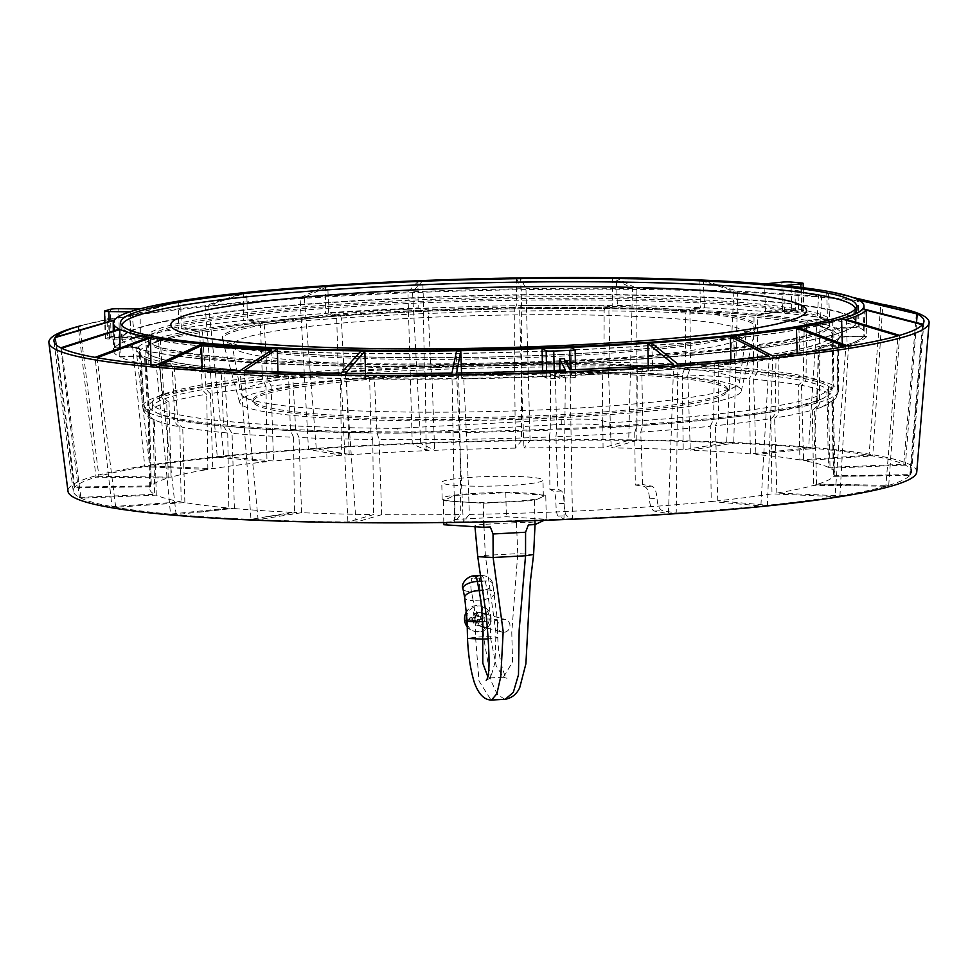 <?xml version="1.0" encoding="UTF-8"?>
<svg xmlns="http://www.w3.org/2000/svg" width="978" height="978" viewBox="0 0 978 978"><rect width="100%" height="100%" fill="white"/><g stroke="black" fill="none" stroke-linecap="round" stroke-linejoin="round"><path stroke-width="0.73" stroke-dasharray="4.89 3.67" d="M569.991 369.867L572.472 518.707L566.592 515.797C565.321 514.514 564.502 510.382 564.123 503.425C563.756 496.469 562.937 492.35 561.653 491.042L557.802 489.134L555.932 436.738A342.655 32.677 -1.3 0 0 634.746 432.533L635.309 484.99A342.655 32.677 -1.3 0 0 642.558 484.501L640.749 432.129A342.655 32.677 -1.3 0 0 710.272 426.261L711.226 501.482L760.884 505.932L769.283 356.334M572.472 518.707A419.256 39.988 178.7 0 1 563.988 519.049L565.394 370.051M456.604 373.021L463.254 521.812L469.367 514.391L466.677 439.269A342.655 32.677 -1.3 0 0 549.391 437.007L549.905 489.452L553.768 491.359C555.027 492.643 555.749 496.775 555.944 503.743C556.127 510.699 556.849 514.831 558.12 516.139L563.988 519.049M463.254 521.812A419.256 39.988 178.7 0 1 454.66 521.934L451.958 373.095M345.43 373.315L356.029 522.142L381.689 514.673A342.655 32.677 -1.3 0 0 460.76 514.514L454.66 521.934M356.029 522.142A419.256 39.988 178.7 0 1 347.899 522.044L341.029 373.266M244.035 370.711L258.094 519.685L301.542 512.692A342.655 32.677 -1.3 0 0 373.559 514.587L347.899 522.044M258.094 519.685A419.256 39.988 178.7 0 1 250.991 519.379L240.185 370.552M294.439 511.934L296.847 512.496A342.655 32.677 -1.3 0 1 232.495 508.401L234.402 508.12L232.055 433.376A342.655 32.677 -1.3 0 0 293.547 437.288L294.439 511.934L250.991 519.379M159.328 365.405L176.113 514.611L234.402 508.12L197.874 512.35M176.113 514.611A419.256 39.988 178.7 0 1 170.527 514.11L156.297 365.124M97.079 357.74L115.697 507.264L184.866 502.57A342.655 32.677 -1.3 0 0 228.815 508.059L170.527 514.11M115.697 507.264A419.256 39.988 178.7 0 1 111.993 506.604L95.074 357.373M61.553 348.241L80.942 498.144L156.26 495.125A342.655 32.677 -1.3 0 0 181.162 501.91L111.993 506.604M80.942 498.144A419.256 39.988 178.7 0 1 79.389 497.374L60.697 347.826M55.135 337.569L74.23 487.875L150.575 486.738A342.655 32.677 -1.3 0 0 149.805 489.024A342.655 32.677 -1.3 0 0 154.707 494.355L79.389 497.374M74.23 487.875A419.256 39.988 178.7 0 1 74.915 487.044L55.514 337.117M78.753 330.344L96.015 477.154L168.179 477.973A342.655 32.677 -1.3 0 0 151.26 485.907L74.915 487.044M96.015 477.154A419.256 39.988 178.7 0 1 98.9 476.31L79.854 325.98M916.374 313.547L903.794 464.354L828.476 467.374L826.96 392.325A342.655 32.677 -1.3 0 0 801.459 385.381C804.747 382.936 806.288 380.381 806.08 377.728L806.41 323.73L808.28 320.662L829.601 319.219L828.5 291.725A375.466 35.807 -1.3 0 0 826.679 291.395L880.836 304.06L869.051 455.235L799.882 459.929L798.61 384.867A342.655 32.677 -1.3 0 0 753.586 379.244L757.424 371.506L757.314 317.483L758.867 314.378L798.549 310.075L797.938 290.674L795.053 290.405L818.586 296.395L808.623 447.887L750.322 453.939L749.27 378.865A342.655 32.677 -1.3 0 0 687.779 374.941L690.578 367.141L689.93 313.119L691.067 309.977L704.453 307.825L703.329 280.356A375.466 35.807 -1.3 0 0 699.845 280.209L733.879 291.077L726.654 442.814L683.194 449.807L682.314 374.708A342.655 32.677 -1.3 0 0 608.548 372.765L610.089 364.941L608.891 310.906L609.502 307.764L617.411 305.466L616.336 278.009A375.466 35.807 -1.3 0 0 612.338 277.96L632.485 288.473L628.707 440.357L603.059 447.826L602.289 372.691A342.655 32.677 -1.3 0 0 521.286 372.862L519.685 311.028L519.758 307.887L521.641 305.601L520.626 278.155A375.466 35.807 -1.3 0 0 516.396 278.217L521.311 288.767L521.482 440.699L515.382 448.12L514.66 372.96A342.655 32.677 -1.3 0 0 431.934 375.222L430.711 367.435L428.413 313.473L427.924 310.344L423.645 308.229L422.74 280.784A375.466 35.807 -1.3 0 0 325.503 285.967L300.063 297.752L308.51 449.44L341.395 455.296L340.576 380.1A342.655 32.677 -1.3 0 0 271.053 385.968L267.349 378.352L264.256 324.464L262.752 321.42L247.446 320.038L246.786 292.605A375.466 35.807 -1.3 0 0 243.559 292.935L205.074 305.821L217.287 457.252L266.957 461.702L265.992 386.493A342.655 32.677 -1.3 0 0 210.49 393.608C207.373 391.261 205.832 388.767 205.869 386.114L202.556 332.288L200.686 329.28L181.248 328.437L180.71 300.992A375.466 35.807 -1.3 0 0 178.302 301.383L129.438 315.613L144.805 466.714L207.874 469.44A342.655 32.677 -1.3 0 0 171.064 477.142L98.9 476.31M144.805 466.714A419.256 39.988 178.7 0 1 149.707 465.919L132.079 315.185L180.71 300.992M266.957 461.702A342.655 32.677 -1.3 0 0 212.764 468.645L149.707 465.919M217.287 457.252A419.256 39.988 178.7 0 1 223.852 456.579L208.632 305.454L246.786 292.605M341.395 455.296A342.655 32.677 -1.3 0 0 273.522 461.017L223.852 456.579M308.51 449.44A419.256 39.988 178.7 0 1 316.297 448.914L304.28 297.459L327.801 286.432A379.109 36.162 178.7 0 1 371.946 283.779A379.109 36.162 178.7 0 1 417.912 281.615L418.168 307.936A379.109 36.162 -1.3 0 0 372.545 310.075A379.109 36.162 -1.3 0 0 328.706 312.703L330.124 312.96A375.821 35.844 178.7 0 1 418.767 308.229L423.034 310.539L423.462 313.669L424.354 367.691L425.393 375.491A342.655 32.677 -1.3 0 0 385.222 377.386A342.655 32.677 -1.3 0 0 346.579 379.696L349.17 454.33L346.53 454.953A342.655 32.677 -1.3 0 1 429.012 450.552L426.127 450.222L425.393 375.491M349.17 454.33L316.297 448.914M417.912 281.615L407.924 291.933L412.264 443.792L426.127 450.222M412.264 443.792A419.256 39.988 178.7 0 1 420.748 443.45L412.52 291.75L422.74 280.784M515.382 448.12A342.655 32.677 -1.3 0 0 434.611 450.32L420.748 443.45M521.482 440.699A419.256 39.988 178.7 0 1 530.076 440.565L525.968 288.706L520.626 278.155M603.059 447.826A342.655 32.677 -1.3 0 0 523.976 447.985L530.076 440.565M628.707 440.357A419.256 39.988 178.7 0 1 636.837 440.455L636.886 288.534L616.336 278.009M683.194 449.807A342.655 32.677 -1.3 0 0 611.189 447.912L636.837 440.455M726.654 442.814A419.256 39.988 178.7 0 1 733.757 443.12L737.73 291.248L703.329 280.356M750.322 453.939A342.655 32.677 -1.3 0 0 690.297 450.112L733.757 443.12M808.623 447.887A419.256 39.988 178.7 0 1 814.222 448.389L821.618 296.664L797.938 290.674M799.882 459.929A342.655 32.677 -1.3 0 0 755.921 454.44L814.222 448.389M869.051 455.235A419.256 39.988 178.7 0 1 872.743 455.895L882.841 304.415M828.476 467.374A342.655 32.677 -1.3 0 0 803.586 460.589L872.743 455.895M903.794 464.354A419.256 39.988 178.7 0 1 905.359 465.125L916.533 322.618M922.78 324.231L910.506 474.623L834.173 475.76A342.655 32.677 -1.3 0 0 834.943 473.474A342.655 32.677 -1.3 0 0 830.041 468.144L905.359 465.125M910.506 474.623A419.256 39.988 178.7 0 1 909.821 475.467L922.413 324.684M881.325 475.883L833.745 476.31A342.655 32.677 -1.3 0 1 815.603 484.807L816.557 484.073L814.54 409.489A342.655 32.677 -1.3 0 0 821.483 407.166A342.655 32.677 -1.3 0 0 831.862 401.359L833.476 476.152L909.821 475.467M899.626 335.356L888.721 485.345L816.557 484.073M888.721 485.345A419.256 39.988 178.7 0 1 885.836 486.188L898.061 335.809M848.488 346.188L839.931 495.797L776.874 493.059A342.655 32.677 -1.3 0 0 813.684 485.369L885.836 486.188M839.931 495.797A419.256 39.988 178.7 0 1 835.041 496.579L845.836 346.615M772.84 355.968L767.449 505.247L717.791 500.797A342.655 32.677 -1.3 0 0 771.984 493.853L835.041 496.579M767.449 505.247A419.256 39.988 178.7 0 1 760.884 505.932M469.367 514.391A342.655 32.677 -1.3 0 0 711.226 501.482M677.852 364.048L676.226 513.059L662.289 510.577C659.294 509.379 657.534 505.308 656.996 498.352C656.47 491.421 654.71 487.337 651.703 486.139L642.558 484.501M676.226 513.059A419.256 39.988 178.7 0 1 668.439 513.597L673.634 364.329M635.309 484.99L644.453 486.628C647.436 487.826 649.111 491.897 649.478 498.866C649.844 505.822 651.519 509.893 654.502 511.103L668.439 513.597M427.924 310.344A352.214 33.594 178.7 0 1 514.807 307.96L514.66 372.96M423.645 308.229A375.833 35.844 178.7 0 1 516.69 305.674L514.807 307.96M519.758 307.887A352.214 33.594 178.7 0 1 604.832 307.715L604.135 310.857L604.001 364.867L602.289 372.691M521.641 305.601A375.833 35.844 178.7 0 1 612.741 305.417L604.832 307.715M609.502 307.764A352.214 33.594 178.7 0 1 686.972 309.806L685.786 312.936L685.26 366.909L682.314 374.708M617.411 305.466A375.833 35.844 178.7 0 1 700.37 307.654L686.972 309.806M691.067 309.977A352.214 33.594 178.7 0 1 755.639 314.097L754.038 317.19L753.231 371.127L749.27 378.865M704.453 307.825A375.833 35.844 178.7 0 1 773.61 312.226L755.639 314.097M758.867 314.378A352.214 33.594 178.7 0 1 806.153 320.283L804.246 323.351L803.317 377.239C803.476 379.892 801.911 382.435 798.61 384.867M776.825 312.52A375.833 35.844 178.7 0 1 827.474 318.84L806.153 320.283M262.752 321.42A352.214 33.594 178.7 0 1 335.784 315.258L336.738 318.363L338.205 372.373L340.576 380.1M247.446 320.038A375.833 35.844 178.7 0 1 325.65 313.449L335.784 315.258M200.686 329.28A352.214 33.594 178.7 0 1 258.974 321.811L260.417 324.867L262.434 378.853L265.992 386.493M181.248 328.437A375.833 35.844 178.7 0 1 243.669 320.442L258.974 321.811M158.277 338.021A352.214 33.594 178.7 0 1 197.862 329.733L199.695 332.752L202.201 386.701C202.128 389.366 203.632 391.86 206.713 394.207A342.655 32.677 -1.3 0 0 169.011 402.092C165.465 399.843 163.729 397.398 163.778 394.733L160.392 340.967L158.277 338.021L136.028 337.765A375.833 35.844 178.7 0 1 178.424 328.889L197.862 329.733M138.411 347.031A352.214 33.594 178.7 0 1 156.614 338.498L158.693 341.456L161.614 395.369C161.541 398.034 163.265 400.491 166.786 402.74A342.655 32.677 -1.3 0 0 149.463 410.87C145.722 408.706 143.888 406.298 143.962 403.645L140.636 349.928L138.411 347.031L114.878 347.373A375.833 35.844 178.7 0 1 134.365 338.241L156.614 338.498M140.233 350.417A350.051 33.386 -1.3 0 0 139.316 353.046L142.458 355.699A352.214 33.594 178.7 0 1 138.02 347.508L140.233 350.417L143.448 404.269C143.375 406.934 145.196 409.354 148.937 411.506A342.655 32.677 -1.3 0 0 148.094 413.89A342.655 32.677 -1.3 0 0 153.167 419.305L151.957 418.804L147.764 412.215L144.646 358.547L142.458 355.699L119.243 356.628A375.833 35.844 178.7 0 1 113.485 350.54A375.833 35.844 178.7 0 1 114.487 347.862L138.02 347.508M460.039 439.366L458.67 376.224A352.214 33.594 178.7 0 1 373.596 376.396L374.415 379.122L376.995 432.741L379.048 439.538A342.655 32.677 -1.3 0 0 460.039 439.366L460.76 514.514M458.67 376.224L456.787 378.51A375.833 35.844 178.7 0 1 365.686 378.694L373.596 376.396M368.914 376.347A352.214 33.594 178.7 0 1 291.444 374.305L292.777 377.043L295.747 430.699L299.023 437.521A342.655 32.677 -1.3 0 0 372.777 439.464L370.919 432.667L369.672 379.061L368.914 376.347L361.004 378.645A375.833 35.844 178.7 0 1 278.058 376.457L291.444 374.305M219.561 369.733A352.214 33.594 178.7 0 1 172.275 363.828L174.304 366.628L177.69 420.369C177.641 423.046 179.316 425.381 182.727 427.362A342.655 32.677 -1.3 0 0 227.752 432.985L223.571 426.102L221.248 372.484L219.561 369.733L201.59 371.591A375.833 35.844 178.7 0 1 150.954 365.271L172.275 363.828M156.26 495.125L154.365 419.904A342.655 32.677 -1.3 0 0 160.245 422.178A342.655 32.677 -1.3 0 0 179.866 426.848C176.492 424.868 174.842 422.545 174.915 419.88L172.14 366.237L170.135 363.449A352.214 33.594 178.7 0 1 150.16 358.755A352.214 33.594 178.7 0 1 143.363 356.151L150.16 358.755M170.135 363.449L148.815 364.892A375.833 35.844 178.7 0 1 120.147 357.08L143.363 356.151L145.563 358.999L148.925 412.802C148.864 415.467 150.673 417.838 154.365 419.904L160.245 422.178M808.28 320.662A352.214 33.594 178.7 0 1 835.065 327.96L832.999 330.98L832.07 384.806C832.254 387.459 830.554 389.965 826.96 392.325M829.601 319.219A375.833 35.844 178.7 0 1 858.281 327.031L835.065 327.96M835.958 328.412A352.214 33.594 178.7 0 1 840.408 336.603L838.317 339.562L837.547 393.339L836.019 397.936L832.4 400.723A342.655 32.677 -1.3 0 0 833.232 398.339A342.655 32.677 -1.3 0 0 828.17 392.924C831.752 390.564 833.439 388.046 833.244 385.393L833.916 331.432L835.958 328.412L859.173 327.483A375.833 35.844 178.7 0 1 864.943 333.486A375.833 35.844 178.7 0 1 863.941 336.249L840.408 336.603M820.151 346.09A352.214 33.594 178.7 0 1 780.554 354.378L778.867 357.227L778.794 410.907C778.989 413.572 777.596 415.943 774.613 418.022A342.655 32.677 -1.3 0 0 812.315 410.137C815.762 407.96 817.4 405.54 817.217 402.875L818.17 349.012L820.151 346.09L842.4 346.346A375.833 35.844 178.7 0 1 799.992 355.222L780.554 354.378M777.742 354.831A352.214 33.594 178.7 0 1 719.441 362.3L718.145 365.112L718.561 418.743L715.346 425.748A342.655 32.677 -1.3 0 0 770.847 418.621C773.855 416.542 775.285 414.171 775.138 411.493L776.006 357.691L777.742 354.831L797.18 355.674A375.833 35.844 178.7 0 1 734.759 363.669L719.441 362.3M710.272 426.261L713.647 419.256L714.307 365.503L715.664 362.691A352.214 33.594 178.7 0 1 642.644 368.853L641.812 371.616L642.79 425.234L640.749 432.129M715.664 362.691L730.969 364.06A375.833 35.844 178.7 0 1 652.778 370.662L642.644 368.853M634.746 432.533L636.959 425.626L637.265 371.921L638.157 369.158A352.214 33.594 178.7 0 1 555.382 373.572L556.641 429.917L555.932 436.738M638.157 369.158L648.292 370.955A375.833 35.844 178.7 0 1 604.869 373.572A375.833 35.844 178.7 0 1 559.66 375.686L555.382 373.572M594.758 370.809A342.972 32.714 178.7 0 1 146.333 349.953A342.972 32.714 178.7 0 1 488.474 309.354A342.972 32.714 178.7 0 1 832.095 334.39A342.972 32.714 178.7 0 1 594.758 370.809M594.966 370.87A343.645 32.775 -1.3 0 0 832.767 334.378A343.645 32.775 -1.3 0 0 383.462 313.241A343.645 32.775 -1.3 0 0 145.661 349.965A343.645 32.775 -1.3 0 0 594.966 370.87M601.947 361.126A367.202 35.025 178.7 0 1 121.847 338.853A367.202 35.025 178.7 0 1 488.156 295.319A367.202 35.025 178.7 0 1 856.056 322.19A367.202 35.025 178.7 0 1 601.947 361.126M594.636 359.134A343.425 32.751 178.7 0 1 145.612 338.254A343.425 32.751 178.7 0 1 488.205 297.593A343.425 32.751 178.7 0 1 832.278 322.667A343.425 32.751 178.7 0 1 594.636 359.134M549.391 437.007L550.296 430.161L550.504 373.767A352.214 33.594 178.7 0 1 463.621 376.151L466.677 439.269M550.504 373.767L554.77 375.882A375.833 35.844 178.7 0 1 461.738 378.437L463.621 376.151M516.396 278.217L516.69 305.674M325.503 285.967L325.65 313.449M243.559 292.935L243.669 320.442M178.302 301.383L178.424 328.889M136.028 337.765L136.028 337.569A375.821 35.844 178.7 0 1 140.367 336.383L140.086 308.975A375.466 35.807 -1.3 0 0 130.257 311.823L130.539 339.244A375.821 35.844 178.7 0 1 134.365 338.058L134.365 338.241M114.878 347.373L114.585 319.916A375.466 35.807 -1.3 0 0 114.255 320.332L114.487 347.862M119.243 356.628L119.035 329.158M120.037 348.082L120.147 357.08M148.815 364.892L148.68 337.41M150.942 364.635L150.954 365.271M201.59 371.591L201.48 344.097M277.935 371.946L278.058 376.457M361.004 378.645L360.845 351.126M365.527 373.486L365.686 378.694M456.787 378.51L456.555 350.98M461.543 372.948L461.738 378.437M554.77 375.882L554.77 375.699A375.821 35.844 178.7 0 1 542.729 376.151L542.607 370.882M570.907 347.545L571.592 375.002A375.821 35.844 178.7 0 1 559.648 375.503L559.66 375.686M648.292 370.955L648.218 365.943M651.678 343.168L652.778 370.662M730.969 364.06L730.884 359.953M733.622 336.188L734.759 363.669M797.18 355.674L797.119 353.266M798.867 327.752L799.992 355.222M842.4 346.346L842.315 343.889M862.926 308.803L863.941 336.249M859.173 327.483L858.134 299.977A375.466 35.807 -1.3 0 0 857.364 299.586L858.281 327.031M826.679 291.395L827.474 318.84M776.825 312.324A375.821 35.844 178.7 0 1 784.515 313.058L783.622 285.662A375.466 35.807 -1.3 0 0 764.588 283.962L765.493 311.359A375.821 35.844 178.7 0 1 773.61 312.043L773.61 312.226M699.845 280.209L700.37 307.654M612.338 277.96L612.741 305.417M385.405 369.855A341.493 32.567 178.7 0 1 831.899 390.87A341.493 32.567 178.7 0 1 595.578 427.129A341.493 32.567 178.7 0 1 149.096 406.359A341.493 32.567 178.7 0 1 385.405 369.855M549.905 489.452A342.655 32.677 -1.3 0 0 557.802 489.134M381.689 514.673L379.048 439.538M179.866 426.848L181.162 501.91M801.459 385.381L803.586 460.589M136.028 337.569L109.133 337.263L108.607 317.899L107.115 318.339L107.47 337.752L105.575 338.302A6.516 0.623 -1.3 0 0 105.196 338.522A6.516 0.623 -1.3 0 0 109.536 339.011L130.539 339.244M140.367 336.383L119.365 336.151A6.516 0.623 -1.3 0 0 115.172 336.236A6.516 0.623 -1.3 0 0 111.04 336.713L109.133 337.263M564.123 358.681L564.819 378.058L570.394 377.838A6.516 0.623 -1.3 0 0 575.736 377.105A6.516 0.623 -1.3 0 0 575.626 376.995L571.592 375.002M542.729 376.151L546.763 378.156A6.516 0.623 -1.3 0 0 554.367 378.486L559.942 378.254L559.856 370.259M795.053 290.405L795.334 309.781L791.654 309.451A6.516 0.623 -1.3 0 0 784.686 309.427A6.516 0.623 -1.3 0 0 782.461 309.586L765.493 311.359M784.515 313.058L801.495 311.297A6.516 0.623 -1.3 0 0 803.782 310.772A6.516 0.623 -1.3 0 0 802.229 310.405L798.549 310.075M901.203 308.302A440.234 41.993 -1.3 0 0 353.51 295.38A440.234 41.993 -1.3 0 0 76.113 327.031M916.753 472.044A424.501 40.489 -1.3 0 0 361.738 445.675A424.501 40.489 -1.3 0 0 68.008 491.311M831.862 401.359L834.906 399.293L837.034 393.963L837.926 340.051L840.004 337.08A352.214 33.594 178.7 0 1 828.672 343.351A352.214 33.594 178.7 0 1 821.813 345.613L819.857 348.51L819.381 402.239C819.576 404.904 817.963 407.313 814.54 409.489M846.435 319.439L847.144 345.711A379.109 36.162 -1.3 0 0 866.814 336.493L866.569 325.466M866.814 336.493L863.537 336.542A375.821 35.844 178.7 0 1 844.051 345.674L847.144 345.711M202.201 368.559L202.299 371.958A379.109 36.162 -1.3 0 0 272.104 376.396L271.786 350.112M272.104 376.396L273.962 376.09A375.821 35.844 178.7 0 1 204.805 371.689L202.299 371.958M293.547 437.288L290.429 430.467L288.62 376.86L287.361 374.134A352.214 33.594 178.7 0 1 222.776 370.014L224.512 372.777L227.764 426.481L232.055 433.376M346.579 379.696L344.036 371.982L341.298 318.046L340.258 314.953A352.214 33.594 178.7 0 1 423.034 310.539M328.706 312.703L327.801 286.432M521.311 288.767A435.137 41.504 -1.3 0 0 412.52 291.75M632.485 288.473A435.137 41.504 -1.3 0 0 525.968 288.706M733.879 291.077A435.137 41.504 -1.3 0 0 636.886 288.534M818.586 296.395A435.137 41.504 -1.3 0 0 737.73 291.248M880.836 304.06A435.137 41.504 -1.3 0 0 821.618 296.664M129.438 315.613A435.137 41.504 -1.3 0 0 81.895 325.405M205.074 305.821A435.137 41.504 -1.3 0 0 132.079 315.185M300.063 297.752A435.137 41.504 -1.3 0 0 208.632 305.454M407.924 291.933A435.137 41.504 -1.3 0 0 355.051 294.402A435.137 41.504 -1.3 0 0 304.28 297.459M363.351 446.115A419.256 39.988 -1.3 0 0 73.252 491.188A419.256 39.988 -1.3 0 0 493.279 521.25A419.256 39.988 -1.3 0 0 911.508 472.166A419.256 39.988 -1.3 0 0 363.351 446.115M107.47 337.752L134.365 338.058M564.819 378.058L559.648 375.503M554.77 375.699L559.942 378.254M795.334 309.781L773.61 312.043M431.934 375.222L434.611 450.32M521.286 372.862L523.976 447.985M608.548 372.765L611.189 447.912M687.779 374.941L690.297 450.112M753.586 379.244L755.921 454.44M271.053 385.968L273.522 461.017M210.49 393.608L212.764 468.645M169.011 402.092L171.064 477.142M107.115 318.339L108.607 317.899M207.874 469.44L206.713 394.207M149.463 410.87L151.26 485.907M168.179 477.973L166.786 402.74M153.167 419.305L154.707 494.355M150.575 486.738L148.937 411.506M340.258 314.953L330.124 312.96M852.144 297.251L828.5 291.725M857.364 299.586L858.232 299.794M858.904 300.148L858.134 299.977M372.777 439.464L373.559 514.587M301.542 512.692L299.023 437.521M287.361 374.134L273.962 376.09M204.805 371.689L222.788 370.014M227.752 432.985L228.815 508.059M184.866 502.57L182.727 427.362M828.17 392.924L830.041 468.144M834.173 475.76L832.4 400.723M840.004 337.08L863.537 336.542M844.051 345.674L821.813 345.613M812.315 410.137L813.684 485.369M776.874 493.059L774.613 418.022M770.847 418.621L771.984 493.853M717.791 500.797L715.346 425.748M863.537 336.738A375.833 35.844 178.7 0 1 844.063 345.87M273.962 376.286A375.833 35.844 178.7 0 1 204.818 371.884M330.124 313.143A375.833 35.844 178.7 0 1 418.767 308.425M397.264 428.34A338.168 32.25 178.7 0 1 152.275 402.912A338.168 32.25 178.7 0 1 489.623 362.985A338.168 32.25 178.7 0 1 828.439 387.557A338.168 32.25 178.7 0 1 609.82 422.728L602.265 420.674A32.604 3.105 -1.3 0 0 561.213 419.599L397.264 428.34L397.374 433.217L561.323 424.464A32.604 3.105 178.7 0 1 602.375 425.54L609.93 427.594A338.168 32.25 -1.3 0 0 828.549 392.435A338.168 32.25 -1.3 0 0 489.733 367.85A338.168 32.25 -1.3 0 0 152.385 407.777A338.168 32.25 -1.3 0 0 397.374 433.217M609.82 422.728L609.93 427.594M384.109 303.07A340.772 32.506 178.7 0 1 829.662 323.914A340.772 32.506 178.7 0 1 593.842 360.222A340.772 32.506 178.7 0 1 148.289 339.378A340.772 32.506 178.7 0 1 384.109 303.07M593.878 361.836A340.772 32.506 178.7 0 1 148.326 340.992A340.772 32.506 178.7 0 1 384.146 304.696A340.772 32.506 178.7 0 1 829.699 325.54A340.772 32.506 178.7 0 1 593.878 361.836M406.97 310.906A266.615 25.428 178.7 0 1 755.493 327.826A266.615 25.428 178.7 0 1 571.054 355.625A266.615 25.428 178.7 0 1 222.556 339.916A266.615 25.428 178.7 0 1 406.97 310.906M413.523 366.848A249.329 23.778 178.7 0 1 739.49 382.459A249.329 23.778 178.7 0 1 736.043 386.188A249.329 23.778 178.7 0 1 490.785 411.53A249.329 23.778 178.7 0 1 244.634 397.337A249.329 23.778 178.7 0 1 241.028 393.779A249.329 23.778 178.7 0 1 413.523 366.848M417.398 374.708A237.238 22.628 178.7 0 1 727.583 389.22A237.238 22.628 178.7 0 1 724.282 393.107A237.238 22.628 178.7 0 1 490.919 417.227A237.238 22.628 178.7 0 1 256.701 403.718A237.238 22.628 178.7 0 1 253.229 399.99A237.238 22.628 178.7 0 1 417.398 374.708M567.668 417.264A250.943 23.937 -1.3 0 0 741.251 391.102A250.943 23.937 -1.3 0 0 489.892 372.3A250.943 23.937 -1.3 0 0 239.647 402.484A250.943 23.937 -1.3 0 0 567.668 417.264M417.435 376.334A237.238 22.628 178.7 0 1 727.62 390.845A237.238 22.628 178.7 0 1 490.956 418.841A237.238 22.628 178.7 0 1 253.265 401.603A237.238 22.628 178.7 0 1 417.435 376.334M806.495 310.674A317.911 30.318 -1.3 0 0 791.068 301.75A317.911 30.318 -1.3 0 0 438.804 289.048A317.911 30.318 -1.3 0 0 170.832 325.099M170.869 325.478A317.911 30.318 -1.3 0 0 186.26 334.024A317.911 30.318 -1.3 0 0 536.519 346.787A317.911 30.318 -1.3 0 0 806.483 311.053M837.62 299.256A366.86 34.988 -1.3 0 0 431.127 284.61A366.86 34.988 -1.3 0 0 121.895 326.2A366.86 34.988 -1.3 0 0 139.707 336.505A366.86 34.988 -1.3 0 0 546.201 351.151A366.86 34.988 -1.3 0 0 855.432 309.561A366.86 34.988 -1.3 0 0 837.62 299.256M837.914 312.043A366.86 34.988 178.7 0 1 855.726 322.349A366.86 34.988 178.7 0 1 546.494 363.938A366.86 34.988 178.7 0 1 139.988 349.293A366.86 34.988 178.7 0 1 122.189 338.987A366.86 34.988 178.7 0 1 431.42 297.398A366.86 34.988 178.7 0 1 837.914 312.043M139.707 336.469A366.86 34.988 -1.3 0 0 546.201 351.126A366.86 34.988 -1.3 0 0 855.432 309.525A366.86 34.988 -1.3 0 0 837.62 299.231A366.86 34.988 -1.3 0 0 431.127 284.574A366.86 34.988 -1.3 0 0 121.895 326.175A366.86 34.988 -1.3 0 0 139.707 336.469M855.383 308.914A366.86 34.988 178.7 0 1 855.432 309.366A366.86 34.988 178.7 0 1 546.201 350.968A366.86 34.988 178.7 0 1 139.695 336.31A366.86 34.988 178.7 0 1 121.895 326.016A366.86 34.988 178.7 0 1 121.908 325.552M806.434 309.977A317.948 30.33 -1.3 0 0 791.092 301.713A317.948 30.33 -1.3 0 0 442.227 288.889A317.948 30.33 -1.3 0 0 170.857 324.403M170.795 324.977A317.948 30.33 -1.3 0 0 170.795 325.063A317.948 30.33 -1.3 0 0 186.236 333.987A317.948 30.33 -1.3 0 0 538.536 346.689A317.948 30.33 -1.3 0 0 806.532 310.637A317.948 30.33 -1.3 0 0 806.52 310.552M473.12 617.179L475.247 617.754A0.978 0.929 105.2 0 0 476.017 616.617L473.902 616.042L473.12 617.179A21.149 2.848 -8.6 0 0 469.513 618.01A20.734 15.025 -106.8 0 0 469.697 619.416A20.734 15.025 -106.8 0 0 469.941 620.822A21.149 2.848 171.4 0 1 473.548 619.991L474.611 620.773A21.149 6.112 -100.9 0 0 475.504 624.893A20.734 7.408 162.4 0 0 478.193 624.38A21.149 6.112 79.1 0 1 477.313 620.248L478.083 619.111A21.149 2.848 171.4 0 1 482.252 618.438A20.734 4.633 83.2 0 0 482.044 617.02A20.734 4.633 83.2 0 0 481.824 615.627A21.149 2.848 -8.6 0 0 477.655 616.299L476.592 615.517A21.149 6.112 79.1 0 1 476.262 611.543A20.734 12.249 1.8 0 0 473.56 612.069A21.149 6.112 -100.9 0 0 473.902 616.042M476.726 621.348A0.978 0.929 105.2 0 0 475.663 620.565L473.548 619.991L476.836 622.008L479.526 621.495L477.313 620.248M478.719 616.103A0.978 0.929 105.2 0 0 479.782 616.886L476.592 615.517L478.719 616.103L478.621 615.443L475.919 615.957L476.017 616.617M478.083 619.111L480.198 619.697A0.978 0.929 105.2 0 0 479.428 620.834M475.247 617.754L474.611 617.876L475.027 620.688L475.663 620.565M480.198 619.697L480.834 619.575L480.418 616.763L479.782 616.886M475.027 620.688L469.941 620.822M474.611 617.876L469.513 618.01M475.919 615.957L473.56 612.069M478.621 615.443L476.262 611.543M480.418 616.763L481.824 615.627M480.834 619.575L482.252 618.438M479.526 621.495L478.193 624.38M476.836 622.008L475.504 624.893M467.239 626.898A13.044 12.359 105.2 0 0 473.499 631.091A13.044 12.359 105.2 0 0 478.853 631.287A13.044 12.359 105.2 0 0 489.183 616.14A13.044 12.359 105.2 0 0 480.357 605.92A13.044 12.359 105.2 0 0 475.002 605.724A13.044 12.359 105.2 0 0 466.604 611.592M467.178 624.245A13.044 12.359 105.2 0 0 475.222 631.568A13.044 12.359 105.2 0 0 480.589 631.764A13.044 12.359 105.2 0 0 491.042 619.429A13.044 12.359 105.2 0 0 482.081 606.397A13.044 12.359 105.2 0 0 476.726 606.201A13.044 12.359 105.2 0 0 466.873 615.26M477.692 612.595A6.516 6.186 105.2 0 0 476.946 625.272A6.516 6.186 105.2 0 0 484.856 619.208A6.516 6.186 105.2 0 0 477.692 612.595M504.709 632.204A6.516 6.186 105.2 0 0 505.455 619.526A6.516 6.186 105.2 0 0 497.557 625.59A6.516 6.186 105.2 0 0 504.709 632.204M545.761 495.235L505.809 492.692L454.587 495.43L444.684 500.064A50.611 4.829 -1.3 0 0 451.946 501.249L467.117 502.215A50.611 4.829 -1.3 0 0 539.061 498.377L545.761 495.235L546.311 519.281L506.347 516.739L455.125 519.477L443.865 524.746M444.684 500.064L443.327 500.699L451.946 501.249A50.611 4.829 -1.3 0 0 467.117 502.215L483.291 503.242L534.501 500.516L539.061 498.377A50.611 4.829 -1.3 0 0 543.34 496.372A50.611 4.829 -1.3 0 0 543.34 496.335A50.611 4.829 -1.3 0 0 540.956 494.929A50.611 4.829 -1.3 0 0 484.929 492.888A50.611 4.829 -1.3 0 0 442.142 498.621A50.611 4.829 -1.3 0 0 444.599 500.051A50.611 4.829 -1.3 0 0 444.684 500.064M504.831 699.331L497.313 694.392L491.152 681.055L483.511 636.751L475.565 637.179L479.012 681.055L491.042 700.028M533.621 554.465L517.765 553.646L511.775 632.632L512.558 662.02L503.438 677.192L496.237 665.957L490.687 638.707L497.582 637.729L494.11 636.788L483.511 636.751L483.12 619.16A37.14 11.308 -93.1 0 0 481.127 600.04L479.379 591.054A11.699 4.645 169 0 0 492.814 583.854A11.699 4.645 169 0 0 485.296 581.005L482.007 581.176M497.582 637.729L497.778 637.509C498.193 659.404 505.65 679.893 506.971 678.28L503.291 677.192M528.377 524.917A14.853 1.418 -1.3 0 0 535.076 523.585A14.853 1.418 -1.3 0 0 516.457 522.631L517.765 553.646L485.345 555.382L477.753 556.665M516.457 522.631L483.878 524.367L485.345 555.382L495.956 632.9L494.99 662.461L490.601 677.852L487.729 676.446M487.961 638.854L490.687 638.707L490.296 621.116A11.699 1.112 -1.3 0 0 497.386 619.93A11.699 1.112 -1.3 0 0 483.12 619.16L475.161 619.587L475.565 637.179L467.496 638.414M480.491 576.445L482.068 575.467L485.296 581.005L487.044 589.991A11.699 4.645 -11 0 1 494.55 592.839A11.699 4.645 -11 0 1 481.127 600.04L473.169 600.468L471.42 591.47A9.78 2.983 86.9 0 1 472.203 578.45A1.87 0.746 -11 0 1 470.895 577.729A1.87 0.746 -11 0 1 473.144 576.837L480.491 576.445A1.919 0.758 -11 0 1 481.433 577.167A1.919 0.758 -11 0 1 479.538 578.059L479.379 591.054L471.42 591.47A11.65 4.621 169 0 1 462.949 588.67M482.337 621.543L490.296 621.116A60.453 18.399 -93.1 0 0 487.044 589.991L483.34 590.199M544.135 520.308L546.311 519.281M534.501 500.516L534.966 520.614M505.809 492.692L506.347 516.739M454.587 495.43L455.125 519.477M443.327 500.699L443.816 522.594M483.291 503.242L483.707 521.959M483.878 524.367A14.89 1.418 -1.3 0 0 474.88 525.883A14.89 1.418 -1.3 0 0 490.296 526.946M444.232 483.817A50.611 4.829 -1.3 0 0 500.308 485.846A50.611 4.829 -1.3 0 0 542.973 480.1A50.611 4.829 -1.3 0 0 492.264 476.42A50.611 4.829 -1.3 0 0 441.775 482.399A50.611 4.829 -1.3 0 0 444.232 483.817M558.12 516.139A386.787 36.895 -1.3 0 0 566.592 515.797M267.214 516.763L296.847 512.496M328.584 451.102L346.53 454.953M429.012 450.552L417.447 446.359M815.603 484.807L861.789 485.039M654.502 511.103A386.787 36.895 -1.3 0 0 662.289 510.577M109.536 339.011L109.133 321.505M119.365 336.151L118.741 308.73M111.04 336.713L110.416 309.292M105.575 338.302L104.952 310.882M575.626 376.995L575.003 349.574M546.763 378.156L546.604 370.748M554.367 378.486L554.184 370.479M570.394 377.838L570.211 369.855M782.461 309.586L781.838 282.165M801.495 311.297L800.945 287.446M802.229 310.405L801.605 282.972M791.654 309.451L791.031 282.031M514.66 311.102A350.051 33.386 -1.3 0 0 428.413 313.473M515.015 365.136A348.009 33.191 -1.3 0 0 430.711 367.435M604.135 310.857A350.051 33.386 -1.3 0 0 519.685 311.028M604.001 364.867A348.009 33.191 -1.3 0 0 521.445 365.038M685.786 312.936A350.051 33.386 -1.3 0 0 608.891 310.906M685.26 366.909A348.009 33.191 -1.3 0 0 610.089 364.941M832.999 330.98A350.051 33.386 -1.3 0 0 806.41 323.73M832.07 384.806A348.009 33.191 -1.3 0 0 806.08 377.728M838.317 339.562A350.051 33.386 -1.3 0 0 839.246 337.166A350.051 33.386 -1.3 0 0 833.916 331.432M837.547 393.339A348.009 33.191 -1.3 0 0 838.415 391.029A348.009 33.191 -1.3 0 0 833.244 385.393M819.857 348.51A350.051 33.386 -1.3 0 0 837.926 340.051M819.381 402.239A348.009 33.191 -1.3 0 0 837.034 393.963M778.867 357.227A350.051 33.386 -1.3 0 0 818.17 349.012M778.794 410.907A348.009 33.191 -1.3 0 0 817.217 402.875M718.145 365.112A350.051 33.386 -1.3 0 0 776.006 357.691M718.561 418.743A348.009 33.191 -1.3 0 0 775.138 411.493M292.777 377.043A350.051 33.386 -1.3 0 0 369.672 379.061M295.747 430.699A348.009 33.191 -1.3 0 0 370.919 432.667M224.512 372.777A350.051 33.386 -1.3 0 0 288.62 376.86M227.764 426.481A348.009 33.191 -1.3 0 0 290.429 430.467M174.304 366.628A350.051 33.386 -1.3 0 0 221.248 372.484M177.69 420.369A348.009 33.191 -1.3 0 0 223.571 426.102M145.563 358.999A350.051 33.386 -1.3 0 0 172.14 366.237M148.925 412.802A348.009 33.191 -1.3 0 0 174.915 419.88M143.448 404.269A348.009 33.191 -1.3 0 0 142.592 406.824L139.316 353.046A350.051 33.386 -1.3 0 0 144.646 358.547M151.957 418.804C147.213 417.105 144.096 413.107 142.592 406.824A348.009 33.191 -1.3 0 0 147.764 412.215M260.417 324.867A350.051 33.386 -1.3 0 0 202.556 332.288M262.434 378.853A348.009 33.191 -1.3 0 0 205.869 386.114M336.738 318.363A350.051 33.386 -1.3 0 0 264.256 324.464M338.205 372.373A348.009 33.191 -1.3 0 0 267.349 378.352M424.354 367.691A348.009 33.191 -1.3 0 0 383.4 369.623A348.009 33.191 -1.3 0 0 344.036 371.982M423.462 313.669A350.051 33.386 -1.3 0 0 341.298 318.046M641.812 371.616A350.051 33.386 -1.3 0 0 714.307 365.503M642.79 425.234A348.009 33.191 -1.3 0 0 713.647 419.256M649.478 498.866A375.381 35.807 -1.3 0 0 656.996 498.352M651.703 486.139A363.963 34.719 178.7 0 1 644.453 486.628M158.693 341.456A350.051 33.386 -1.3 0 0 140.636 349.928M161.614 395.369A348.009 33.191 -1.3 0 0 143.962 403.645M199.695 332.752A350.051 33.386 -1.3 0 0 160.392 340.967M202.201 386.701A348.009 33.191 -1.3 0 0 163.778 394.733M555.101 376.31A350.051 33.386 -1.3 0 0 637.265 371.921M463.89 378.865A350.051 33.386 -1.3 0 0 550.137 376.506M465.98 432.472A348.009 33.191 -1.3 0 0 550.296 430.161M564.123 503.425A375.381 35.807 178.7 0 1 555.944 503.743M561.653 491.042A363.963 34.719 178.7 0 1 553.768 491.359M754.038 317.19A350.051 33.386 -1.3 0 0 689.93 313.119M753.231 371.127A348.009 33.191 -1.3 0 0 690.578 367.141M804.246 323.351A350.051 33.386 -1.3 0 0 757.314 317.483M803.317 377.239A348.009 33.191 -1.3 0 0 757.424 371.506M374.415 379.122A350.051 33.386 -1.3 0 0 458.865 378.938M376.995 432.741A348.009 33.191 -1.3 0 0 459.55 432.569M556.641 429.917A348.009 33.191 -1.3 0 0 636.959 425.626M561.213 419.599L561.323 424.464M602.265 420.674L602.375 425.54M406.934 309.28A266.615 25.428 178.7 0 1 749.625 331.102A266.615 25.428 178.7 0 1 310.368 354.537A266.615 25.428 178.7 0 1 406.934 309.28M410.088 318.315A256.945 24.511 178.7 0 1 746.031 334.403A256.945 24.511 178.7 0 1 489.721 364.354A256.945 24.511 178.7 0 1 232.312 346.053A256.945 24.511 178.7 0 1 410.088 318.315M469.697 619.416A21.198 2.861 -8.6 0 0 464.672 620.871M479.538 578.059L472.203 578.45M474.342 575.883A9.78 2.983 -93.1 0 0 473.144 576.837M467.105 620.822A11.65 1.112 -1.3 0 1 475.161 619.587A37.14 11.308 -93.1 0 0 473.169 600.468A11.65 4.621 -11 0 1 464.697 597.668M856.056 322.19L856.569 306.163M121.847 338.853L120.6 322.874M832.095 334.39L832.278 322.667M146.333 349.953L145.612 338.254M113.289 331.004L113.485 350.54M864.063 309.097L864.943 333.486M149.096 406.359L145.661 349.965M831.899 390.87L832.767 334.378M105.196 338.522L104.842 322.752M575.736 377.105L575.565 369.635M803.782 310.772L803.256 287.728M836.019 397.936L838.415 391.029L838.965 337.679M828.672 343.351C834.21 341.224 837.571 339.415 838.745 337.948M911.508 472.166L923.965 321.444M73.252 491.188L53.961 341.188M213.938 510.602L233.339 508.389M821.483 407.166L834.906 399.293M833.659 476.359L865.921 476.066M833.232 398.339L834.943 473.474M148.094 413.89L149.805 489.024M152.275 402.912L152.385 407.777M828.439 387.557L828.549 392.435M148.289 339.378L148.326 340.992M829.662 323.914L829.699 325.54M739.49 382.459L746.031 334.403L747.657 330.882L739.087 334.415C724.735 338.816 699.771 342.936 664.196 346.787C611.36 352.3 550.064 355.772 480.308 357.214C398.547 358.633 331.933 356.921 280.454 352.056C261.982 350.197 248.241 348.095 239.219 345.747L230.527 342.618L232.312 346.053L241.028 393.779M724.282 393.107L736.043 386.188M256.701 403.718L244.634 397.337M741.251 391.102L755.493 327.826M239.647 402.484L222.556 339.916M253.229 399.99L253.265 401.603M727.583 389.22L727.62 390.845M855.726 322.349L855.432 309.366M122.189 338.987L121.895 326.2M476.066 620.578L473.939 620.003M479.379 616.861L477.252 616.287M480.357 605.92L482.081 606.397M480.369 612.693L481.971 613.12M486.164 614.27L505.455 619.526M476.946 625.272L482.46 626.776M487.252 628.084L502.032 632.106M473.499 631.091L475.222 631.568M486.213 680.248L490.601 677.852M481.115 575.516L482.007 575.467M482.068 575.467C487.998 575.993 491.579 578.793 492.814 583.854L497.386 619.93L497.79 637.522M503.438 677.192L490.369 677.888M474.966 526.726L474.88 525.883M535.039 524.563L535.076 523.585M543.34 496.335L542.973 480.1M442.142 498.621L441.775 482.399"/><path stroke-width="1.47" d="M601.861 345.197A368.083 35.11 178.7 0 1 120.6 322.874A368.083 35.11 178.7 0 1 487.79 279.231A368.083 35.11 178.7 0 1 856.569 306.163A368.083 35.11 178.7 0 1 601.861 345.197M604.123 345.821A375.466 35.807 178.7 0 1 113.216 322.813A375.466 35.807 178.7 0 1 487.765 278.534A375.466 35.807 178.7 0 1 863.953 305.772A375.466 35.807 178.7 0 1 604.123 345.821M114.255 320.332L55.135 337.569A435.137 41.504 -1.3 0 0 53.961 341.188A435.137 41.504 -1.3 0 0 60.697 347.826L119.035 329.158A375.466 35.807 -1.3 0 0 119.805 329.537L120.037 348.082M119.805 329.537L61.553 348.241A435.137 41.504 -1.3 0 0 95.074 357.373L148.68 337.41A375.466 35.807 -1.3 0 0 150.502 337.728L150.954 365.271M150.502 337.728L97.079 357.74A435.137 41.504 -1.3 0 0 156.297 365.124L201.48 344.097A375.466 35.807 -1.3 0 0 277.336 348.926L277.935 371.946M277.336 348.926L244.035 370.711A435.137 41.504 -1.3 0 0 341.029 373.266L360.845 351.126A375.466 35.807 -1.3 0 0 364.843 351.163L365.527 373.486M364.843 351.163L345.43 373.315A435.137 41.504 -1.3 0 0 451.958 373.095L456.555 350.98A375.466 35.807 -1.3 0 0 460.785 350.919L461.543 372.948M542.607 370.882L542.044 348.694A375.466 35.807 -1.3 0 0 570.907 347.545L575.003 349.574A6.516 0.623 -1.3 0 1 575.113 349.684A6.516 0.623 -1.3 0 1 569.771 350.417L553.744 351.065A6.516 0.623 -1.3 0 1 546.152 350.735L542.044 348.694M648.218 365.943L647.839 343.425A375.466 35.807 -1.3 0 0 651.678 343.168L677.852 364.048A435.137 41.504 -1.3 0 0 769.283 356.334L730.395 336.53A375.466 35.807 -1.3 0 0 733.622 336.188L772.84 355.968A435.137 41.504 -1.3 0 0 845.836 346.615L796.459 328.131A375.466 35.807 -1.3 0 0 798.867 327.752L848.488 346.188A435.137 41.504 -1.3 0 0 898.061 335.809L841.557 318.816A375.466 35.807 -1.3 0 0 862.926 308.803L922.78 324.231A435.137 41.504 -1.3 0 0 923.965 321.444A435.137 41.504 -1.3 0 0 917.217 313.975L858.134 299.977M730.884 359.953L730.395 336.53M797.119 353.266L796.459 328.131M842.315 343.889L841.557 318.816M139.695 308.962L118.741 308.73A6.516 0.623 -1.3 0 0 114.548 308.816A6.516 0.623 -1.3 0 0 110.416 309.292L104.952 310.882A6.516 0.623 -1.3 0 0 104.573 311.102A6.516 0.623 -1.3 0 0 108.913 311.579L129.952 311.823M784.148 285.613L800.872 283.877A6.516 0.623 -1.3 0 0 803.158 283.351A6.516 0.623 -1.3 0 0 801.605 282.972L791.031 282.031A6.516 0.623 -1.3 0 0 784.063 281.994A6.516 0.623 -1.3 0 0 781.838 282.165L765.163 283.901M81.895 325.405A435.137 41.504 -1.3 0 0 80.868 325.686L76.113 327.031A440.234 41.993 -1.3 0 0 48.9 342.703A440.234 41.993 -1.3 0 0 675.725 366.127A440.234 41.993 -1.3 0 0 929.1 322.728A440.234 41.993 -1.3 0 0 901.203 308.302L896.398 307.19A435.137 41.504 -1.3 0 0 882.841 304.415L852.144 297.251M48.9 342.703L68.008 491.311A424.501 40.489 -1.3 0 0 493.291 521.751A424.501 40.489 -1.3 0 0 916.753 472.044L929.1 322.728M866.569 325.466L866.251 310.16A379.109 36.162 178.7 0 1 846.435 319.439L899.626 335.356A435.137 41.504 -1.3 0 0 922.413 324.684L866.251 310.16M201.48 345.625L159.328 365.405A435.137 41.504 -1.3 0 0 240.185 370.552L271.786 350.112A379.109 36.162 178.7 0 1 201.48 345.625L202.201 368.559M882.755 305.601L882.841 304.415M857.364 299.586L916.374 313.547A435.137 41.504 -1.3 0 0 896.398 307.19M916.533 322.618L917.217 313.975M559.856 370.259L559.746 358.865L564.123 358.681L569.991 369.867A435.137 41.504 -1.3 0 0 673.524 364.342A435.137 41.504 -1.3 0 0 673.634 364.329L647.839 343.425M460.785 350.919L456.604 373.021A435.137 41.504 -1.3 0 0 565.394 370.051L559.746 358.865M80.868 325.686A435.137 41.504 -1.3 0 0 79.854 325.98L78.289 326.432A435.137 41.504 -1.3 0 0 55.514 337.117L114.585 319.916M78.289 326.432L78.753 330.344M791.055 301.554A317.911 30.318 -1.3 0 0 438.792 288.852A317.911 30.318 -1.3 0 0 170.82 324.904A317.911 30.318 -1.3 0 0 186.26 333.828A317.911 30.318 -1.3 0 0 538.523 346.518A317.911 30.318 -1.3 0 0 806.495 310.478A317.911 30.318 -1.3 0 0 791.055 301.554A317.948 30.33 -1.3 0 0 438.792 288.852A317.948 30.33 -1.3 0 0 170.795 324.904A317.948 30.33 -1.3 0 0 186.223 333.828A317.948 30.33 -1.3 0 0 538.523 346.53A317.948 30.33 -1.3 0 0 806.52 310.478A317.948 30.33 -1.3 0 0 791.092 301.554M121.908 325.552A366.86 34.988 178.7 0 1 433.486 284.329A366.86 34.988 178.7 0 1 837.62 299.072A366.86 34.988 178.7 0 1 855.383 308.914M466.873 615.26A13.044 12.359 105.2 0 0 467.178 624.245M466.604 611.592A13.044 12.359 105.2 0 0 464.672 620.871A13.044 12.359 105.2 0 0 467.239 626.898M443.816 522.594L443.865 524.746L483.829 527.289L490.296 526.946L493.034 533.976L525.577 532.24L525.553 555.773L519.147 630.199L518.487 674.771L513.291 692.387L505.198 699.294L491.518 700.04L496.885 693.732L500.797 676.458L503.181 631.47L493.132 557.497L525.553 555.773L533.609 554.477L535.039 524.563L544.135 520.308M467.496 638.426C468.266 655.431 470.54 670.113 474.33 682.473C478.45 693.903 484.012 699.747 491.042 700.028L491.518 700.04M486.213 680.248L486.213 680.248C490.785 676.311 489.037 646.177 486.249 615.26L477.753 556.678L493.132 557.497L493.034 533.976M487.729 676.446L482.79 663.182L482.741 639.123L487.961 638.854M483.34 590.199L479.098 590.419A11.65 4.621 -11 0 0 464.697 597.668L467.105 620.822L467.496 638.414L482.741 639.123L482.337 621.543A60.453 18.399 -93.1 0 0 479.098 590.419L477.35 581.433A9.78 2.983 -93.1 0 0 474.342 575.883L481.115 575.516M534.966 520.614L535.052 524.563L528.377 524.917L525.577 532.24M483.707 521.959L483.829 527.289M109.133 321.505L108.913 311.579M546.604 370.748L546.152 350.735M554.184 370.479L553.744 351.065M570.211 369.855L569.771 350.417M800.945 287.446L800.872 283.877M482.007 581.176L477.35 581.433A11.65 4.621 169 0 0 462.949 588.67C460.296 583.243 468.621 575.467 474.342 575.883M467.105 620.822A11.65 1.112 -1.3 0 0 482.337 621.543M113.216 322.813L113.289 331.004M863.953 305.772L864.063 309.097M104.842 322.752L104.573 311.102M575.565 369.635L575.113 349.684M803.256 287.728L803.158 283.351M481.971 613.12L486.164 614.27M482.46 626.776L487.252 628.084M505.198 699.294C511.751 698.072 516.592 694.246 519.685 687.803L525.895 663.817L530.308 581.849L533.621 554.477M464.697 597.668L462.949 588.67M477.753 556.665L474.966 526.726"/></g></svg>
